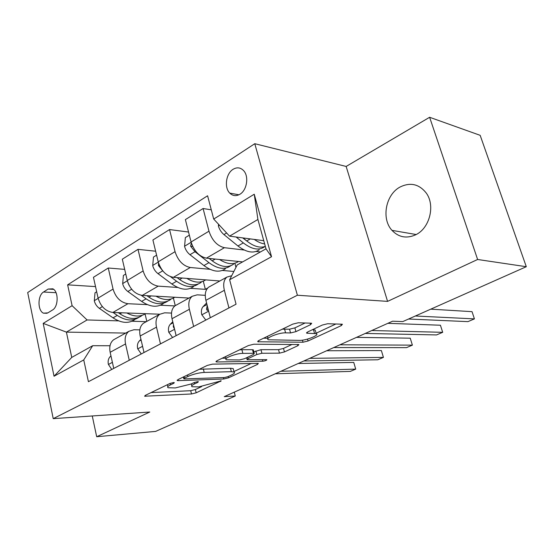 <?xml version="1.0" encoding="UTF-8"?>
<svg xmlns="http://www.w3.org/2000/svg" width="554" height="554" viewBox="0 0 554 554"><rect width="100%" height="100%" fill="white"/><g stroke="black" fill="none" stroke-linecap="round" stroke-linejoin="round"><path stroke-width="0.83" d="M173.568 382.551L170.03 383.43L145.307 395.376L144.601 396.221L191.511 393.97L196.171 392.807L221.233 380.833L198.81 386.9L192.058 386.74C191.061 386.145 191.906 385.196 194.586 383.887L197.833 382.35L198.387 381.706L197.723 381.637L194.288 382.489L191.04 384.026L175.334 387.932L168.084 387.745C167.073 387.128 167.876 386.166 170.5 384.857L173.762 383.285L174.295 382.634L173.568 382.551L173.762 383.285M400.286 186.913C385.681 194.336 381.083 218.761 391.99 230.36C398.679 237.354 406.574 238.829 415.68 234.792C429.648 228.373 435.513 205.409 426.206 192.972C419.094 184.087 410.452 182.065 400.286 186.913M233.082 169.302C225.977 173.506 224.024 187.591 229.758 193.104C232.749 196.005 236.129 196.393 239.882 194.274C246.897 190.341 249.141 176.449 243.663 170.694C240.547 167.46 237.015 166.996 233.082 169.302M310.572 324.672L311.687 323.294L311.043 323.19L298.308 322.767L292.768 324.118L258.836 340.516L257.852 341.763L303.01 342.233L308.059 340.987L341.25 325.62L342.434 324.291L341.873 324.201L327.663 323.737L322.359 325.032L307.789 331.888L306.694 333.176L316.23 333.667C320.191 334.935 306.016 340.634 299.617 340.385L268.42 339.782C264.223 338.439 278.8 332.525 285.594 332.85L290.566 332.947L295.926 331.638L310.572 324.672L310.143 323.155M387.578 301.383L477.617 259.487L526.3 266.709L480.166 135.328L429.62 117.275L346.146 166.449L254.778 143.701L297.394 295.234L387.578 301.383L346.146 166.449M92.262 415.971L96.694 436.725L149.781 412.024L53.226 418.651L297.394 295.234M96.694 436.725L155.619 431.407L235.277 396.013L234.287 392.142M526.3 266.709L402.744 321.604L392.592 321.202L224.252 396.643L235.277 396.013M212.514 364.13L207.307 365.411L178.007 379.573L177.232 380.522L178.263 380.64L223.761 379.005L228.532 377.814L257.444 364.428L258.372 363.403L212.514 364.13M216.96 360.751L248.448 345.537L253.815 344.221L298.925 344.533L297.886 345.703L284.444 351.928L279.472 353.154L261.91 353.265L256.807 354.518L248.06 358.646L247.132 359.726L266.848 359.65C266.723 360.335 265.359 360.862 262.741 361.236L217.016 361.963L216.088 361.838L216.96 360.751M47.859 312.885L52.491 310.011C58.489 306.812 58.738 291.494 52.838 288.807L48.122 289.063L43.537 292.02C37.561 295.379 37.506 310.704 43.468 313.169L47.859 312.885M254.778 143.701L27.7 292.547L53.226 418.651M125.703 333.072L66.404 332.116L71.743 357.413L92.691 345.703L83.744 359.92L88.418 381.699L236.059 304.201L229.64 279.742L237.202 264.93L266.003 248.836L257.908 219.474L229.55 236.149L263.752 240.685M83.744 359.92L54.043 376.242L43.198 323.377L72.103 305.69L87.075 319.956L118.584 320.863M95.523 286.598L67.63 284.839L72.103 305.69M67.63 284.839L207.591 195.777L213.699 219.038L254.238 194.225L271.536 256.724L229.64 279.742M477.617 259.487L429.62 117.275M131.984 321.244L146.339 321.659M87.075 319.956L66.404 332.116L43.198 323.377M211.282 209.828L203.083 208.519L208.983 231.184C212.106 240.457 217.251 245.962 224.412 247.7L244.266 250.041M256.149 251.447L260.428 251.952M203.083 208.519L185.389 219.619L191.075 241.994C194.115 251.142 199.225 256.523 206.413 258.15L242.624 261.904M188.547 232.043L169.552 229.557L175.05 251.668C178.014 260.692 183.097 265.975 190.299 267.506L210.001 269.299M222.389 270.428L233.864 271.474M169.552 229.557L152.911 240L158.209 261.827C161.096 270.733 166.152 275.906 173.367 277.332L219.848 280.989M190.548 288.336L205.361 289.34L207.695 288.045M155.632 251.211L138.001 249.348L143.133 270.934C145.951 279.728 150.972 284.798 158.202 286.141L177.751 287.464M138.001 249.348L122.316 259.189L127.275 280.504C130.017 289.181 135.01 294.146 142.246 295.407L188.997 298.059M124.685 269.376L108.259 268.011L113.058 289.084C115.738 297.657 120.696 302.532 127.939 303.717L147.329 304.624M160.459 305.247L174.849 305.919M108.259 268.011L93.453 277.298L98.093 298.121C100.71 306.577 105.634 311.355 112.871 312.463L159.753 314.208M110.017 345.751L92.691 345.703M139.837 329.865L133.95 329.748L128.874 331.32C125.55 334.062 124.442 338.265 125.543 343.937L129.262 360.259M171.518 313.079L164.628 312.816L159.6 314.319C156.339 317.054 155.3 321.327 156.491 327.137L160.473 343.875M205.257 295.33L197.189 294.839L192.224 296.272C189.025 299.001 188.076 303.336 189.371 309.291L193.644 326.465M146.817 321.389L145.072 313.979M115.433 338.757L113.591 339.775C110.239 342.517 109.096 346.686 110.156 352.289L113.743 368.403M175.258 305.656L173.402 298.087M145.217 322.276L143.396 323.28C140.1 326.022 139.026 330.26 140.169 335.994L144.012 352.517M176.802 304.804L175.016 305.794C171.782 308.523 170.784 312.83 172.024 318.709L176.137 335.655M205.361 289.34L203.29 281.21M210.361 286.238L208.602 287.207C205.451 289.929 204.544 294.299 205.894 300.323L210.312 317.719M235.956 267.374L234.91 263.441M231.697 275.726L226.918 277.076C223.809 279.784 222.957 284.195 224.363 290.303L228.954 307.934M229.55 236.149L213.699 219.038M71.743 357.413L54.043 376.242M254.238 194.225L257.908 219.474M271.536 256.724L266.003 248.836M151.076 392.585L190.714 390.695L195.368 389.531L201.587 386.63M233.961 371.533L251.343 363.424M184.399 378.16L183.852 378.832L184.558 378.915L224.453 377.544L227.819 376.713L231.316 375.086C234.259 373.673 235.18 372.648 234.079 372.004L231.371 371.686L204.197 372.433C198.644 372.807 193.221 374.151 187.931 376.457L184.399 378.16L184.039 376.658M233.483 369.684L233.199 368.576L230.492 368.244L231.371 371.686M199.295 369.283L230.492 368.244M292.103 344.408L283.489 348.424L284.444 351.928M253.864 351.887L260.955 349.685L278.524 349.65L283.489 348.424M246.668 357.953L246.108 357.96M226.011 358.196L222.154 358.237M242.846 353.376C236.17 353.251 222.75 358.514 226.42 359.788L239.466 359.955L244.57 358.694L253.323 354.546L254.265 353.424L253.462 353.313L242.846 353.376L241.89 349.712L239.46 349.879M253.427 350.239L252.506 349.699L253.462 353.313M241.89 349.712L252.506 349.699M282.305 329.173L289.534 329.194L294.88 327.885L305.095 322.989M315.545 331.257L315.198 330.039L313.509 329.775L314.54 333.418M312.345 329.748L313.509 329.775M316.099 333.217L335.849 324.007M263.642 338.196L268.004 338.252M96.68 291.771L95.011 292.789L94.305 300.891C95.122 304.007 96.812 306.501 99.381 308.377L113.03 317.844C121.333 323.19 128.576 323.792 134.754 319.665M126.797 312.982C134.006 316.805 140.252 317.033 145.536 313.675M113.058 312.47L117.268 315.406C125.523 320.752 132.731 321.403 138.881 317.366M141.685 315.773C135.529 319.893 128.293 319.256 119.969 313.855L118.265 312.664M111.742 369.456L108.342 364.31C107.76 361.083 108.355 358.542 110.128 356.693L110.959 355.89M280.857 371.277L355.716 369.116L350.315 371.402L275.255 373.784M298.211 363.5L353.757 362.42L355.716 369.116L353.757 362.42M125.758 274.001L123.403 275.442L122.669 283.78C123.535 286.972 125.259 289.548 127.856 291.501L141.616 301.404C149.982 306.992 157.204 307.74 163.292 303.64M155.958 296.182C163.264 300.282 169.545 300.642 174.787 297.249M141.228 295.296L146.104 298.821C154.469 304.451 161.685 305.219 167.751 301.141M170.618 299.534C164.559 303.62 157.336 302.837 148.957 297.179L146.872 295.67M127.815 282.408L129.317 285.795M156.595 255.165L153.472 257.077L152.71 265.664C153.617 268.932 155.383 271.592 158.001 273.641L171.865 284.001C180.285 289.867 187.481 290.767 193.457 286.709M186.816 278.392C194.232 282.803 200.534 283.302 205.714 279.881M170.549 276.709L176.615 281.273C185.043 287.173 192.231 288.101 198.187 284.057L198.27 283.994M201.199 282.36C195.257 286.411 188.069 285.462 179.634 279.528L177.121 277.63M158.527 262.991L158.43 265.518L162.724 270.823L158.001 273.641M189.336 235.166L185.355 237.597L184.565 246.447C185.528 249.806 187.335 252.555 189.967 254.695L203.92 265.56C212.39 271.716 219.536 272.797 225.381 268.787M219.529 259.507C227.064 264.272 233.386 264.93 238.483 261.474M191.359 242.998L190.624 246.205L194.994 251.717L208.962 262.658C217.431 268.863 224.578 269.971 230.395 265.975L230.589 265.823M233.587 264.182C227.784 268.171 220.644 267.049 212.168 260.816L209.142 258.434M141.27 353.958L137.662 348.722C137.032 345.419 137.586 342.836 139.324 340.973L140.951 339.36M309.686 358.355L383.43 357.392L377.786 359.781L303.807 360.986M326.68 350.744L381.374 350.564L383.43 357.392L381.374 350.564M172.578 337.524L168.735 332.192C168.049 328.813 168.561 326.188 170.258 324.319L172.765 321.77M339.962 344.789L412.391 345.142L406.498 347.635L333.785 347.559M173.513 324.852L173.305 326.832L174.365 328.356M356.527 337.365L410.23 338.182L412.391 345.142L410.23 338.182M205.832 320.067L201.732 314.644C200.991 311.182 201.441 308.509 203.096 306.639L206.573 303.01M371.789 330.523L442.694 332.317L436.524 334.928L365.294 333.439M207.203 305.483L206.559 309.056L207.154 310.378L208.463 310.434M387.869 323.321L440.423 325.226L442.694 332.317M218.567 224.294L218.408 226.039C219.439 229.481 221.275 232.327 223.927 234.571L237.957 245.983C246.461 252.458 253.545 253.725 259.224 249.792M254.265 239.425C257.866 241.966 261.329 243.476 264.653 243.94M236.143 237.022L243.317 242.901C251.821 249.425 258.898 250.727 264.549 246.8L264.86 246.551M247.112 241.253L242.687 237.895M265.324 246.385C259.916 248.268 253.711 246.454 246.731 240.942L243.088 237.943M415.361 316.002L474.425 318.889L467.964 321.632L408.568 319.021M430.763 309.16L472.036 311.66L474.425 318.889M224.412 247.7L206.413 258.15M190.299 267.506L173.367 277.332M158.202 286.141L142.246 295.407M127.939 303.717L112.871 312.463M125.543 343.937L110.156 352.289M113.058 289.084L98.093 298.121M143.133 270.934L127.275 280.504M156.491 327.137L140.169 335.994M175.05 251.668L158.209 261.827M189.371 309.291L172.024 318.709M208.983 231.184L191.075 241.994M224.363 290.303L205.894 300.323M56.051 292.699L43.537 292.02M53.683 289.382L48.122 289.063M170.147 383.368L170.5 384.857M197.653 381.637L197.833 382.35M194.246 382.509L194.586 383.887M220.471 380.778L220.651 381.471M195.368 389.531L196.171 392.807M190.714 390.695L191.511 393.97M145.48 395.286L145.723 396.332M257.146 363.313L257.444 364.428M228.206 376.533L228.532 377.814M223.401 377.586L223.761 379.005M178.007 379.573L178.263 380.64M203.318 368.881L204.197 372.433M187.564 374.954L187.931 376.457M297.533 344.436L297.886 345.703M278.524 349.65L279.472 353.154M260.955 349.685L261.91 353.265M255.858 350.938L256.807 354.518M247.686 357.219L248.06 358.646M262.319 359.636L262.741 361.236M216.739 360.862L217.016 361.963M294.88 327.885L295.926 331.638M289.534 329.194L290.566 332.947M284.555 329.069L285.594 332.85M307.075 332.275L307.352 333.279M340.828 324.166L341.25 325.62M307.525 339.083L308.059 340.987M302.429 340.17L303.01 342.233M258.365 340.765L258.656 341.887M98.148 298.371L94.318 300.683M117.268 315.406L113.03 317.844M121.811 312.795L119.969 313.855M102.358 306.611L99.381 308.377M108.439 364.456L112.393 362.351M110.128 356.693L111.029 356.208M127.337 280.767L122.69 283.572M146.104 298.821L141.616 301.404M151.159 295.912L148.957 297.179M131.658 289.243L127.856 291.501M158.278 262.097L152.724 265.449M176.615 281.273L171.865 284.001M182.238 278.032L179.634 279.528M159.517 265.615L158.43 265.518M191.144 242.271L184.579 246.225M208.962 262.658L203.92 265.56M215.222 259.064L212.168 260.816M194.994 251.717L189.967 254.695M192.709 246.447L190.624 246.205M137.759 348.868L142.565 346.312M139.324 340.973L141.104 340.017M168.845 332.345L174.593 329.291M170.258 324.319L173.028 322.83M173.998 326.846L173.305 326.832M201.85 314.804L208.65 311.182M203.096 306.639L206.967 304.555M208.131 309.125L206.559 309.056M219.419 225.208L218.428 225.81M243.317 242.901L237.957 245.983M250.276 238.899L246.731 240.942M226.614 232.985L223.927 234.571M416.186 234.529L391.99 230.36M238.947 194.793L229.758 193.104M128.874 331.32L113.591 339.775M159.6 314.319L143.396 323.28M192.224 296.272L175.016 305.794M226.918 277.076L208.602 287.207M47.062 313.287L43.468 313.169M167.37 384.711L167.834 386.671M191.359 383.88L191.809 385.736M177.142 380.162L177.232 380.522M183.402 376.969L183.789 378.576M233.199 368.576L234.079 372.004M246.606 357.725L247.029 359.331M225.603 356.575L226.129 358.653M253.317 349.809L254.265 353.424M215.984 361.416L216.088 361.838M267.492 336.333L268.067 338.466M315.198 330.039L316.23 333.667M306.563 332.705L306.694 333.176M257.721 341.271L257.852 341.763M174.33 328.21L173.942 328.203M208.456 310.434L207.154 310.378"/></g></svg>
